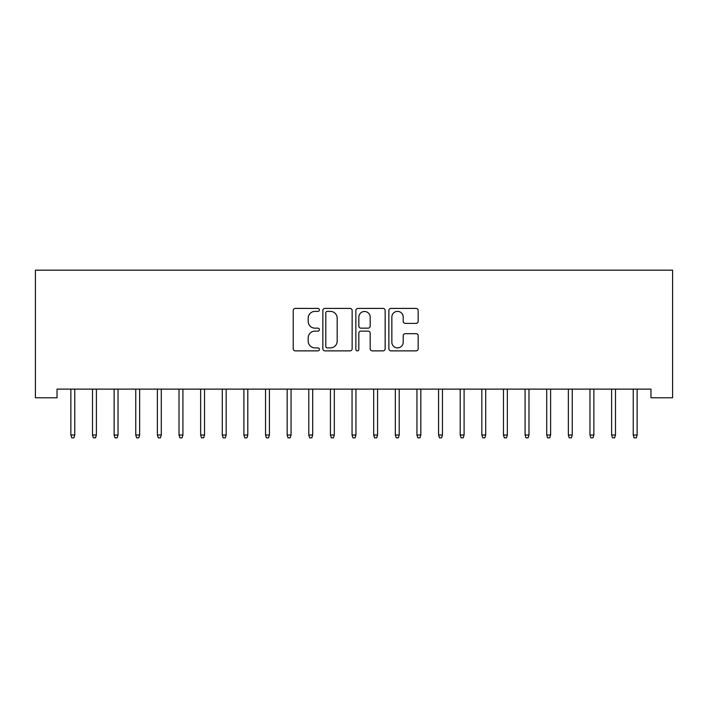 <?xml version="1.0" encoding="UTF-8"?>
<svg xmlns="http://www.w3.org/2000/svg" width="708" height="708" viewBox="0 0 708 708"><rect width="100%" height="100%" fill="white"/><g stroke="black" fill="none" stroke-linecap="round" stroke-linejoin="round"><path stroke-width="1.06" d="M319.397 309.9A1.487 1.487 0 0 0 317.91 308.414L295.351 308.414A2.124 2.124 0 0 0 293.227 310.538L293.227 348.752A2.124 2.124 0 0 0 295.351 350.876L317.91 350.876A1.487 1.487 0 0 0 319.397 349.389A1.487 1.487 0 0 0 317.91 347.902L314.989 347.902A6.797 6.797 0 0 1 308.192 341.106L308.192 337.928A6.797 6.797 0 0 1 314.989 331.132L317.91 331.132A1.487 1.487 0 0 0 319.397 329.645A1.487 1.487 0 0 0 317.91 328.158L314.989 328.158A6.797 6.797 0 0 1 308.192 321.361L308.192 318.184A6.797 6.797 0 0 1 314.989 311.387L317.91 311.387A1.487 1.487 0 0 0 319.397 309.9M416.047 323.379A2.124 2.124 0 0 0 418.171 321.255L418.171 310.538A2.124 2.124 0 0 0 416.047 308.414L390.993 308.414A2.124 2.124 0 0 0 388.869 310.538L388.869 348.752A2.124 2.124 0 0 0 390.993 350.876L416.047 350.876A2.124 2.124 0 0 0 418.171 348.752L418.171 335.804A2.124 2.124 0 0 0 416.047 333.68L405.321 333.68A2.124 2.124 0 0 0 403.206 335.804L403.206 342.221A5.682 5.682 0 0 1 397.524 347.902A5.682 5.682 0 0 1 391.843 342.221L391.843 317.069A5.682 5.682 0 0 1 397.524 311.387A5.682 5.682 0 0 1 403.206 317.069L403.206 321.255A2.124 2.124 0 0 0 405.321 323.379L416.047 323.379M650.971 389.126L57.029 389.126L57.029 397.781L35.4 397.781L35.4 270.164L672.6 270.164L672.6 397.781L650.971 397.781L650.971 389.126M352.142 310.538A2.124 2.124 0 0 0 350.017 308.414L324.963 308.414A2.124 2.124 0 0 0 322.848 310.538L322.848 348.752A2.124 2.124 0 0 0 324.963 350.876L350.017 350.876A2.124 2.124 0 0 0 352.142 348.752L352.142 310.538M357.983 308.414L383.037 308.414A2.124 2.124 0 0 1 385.152 310.538L385.152 348.752A2.124 2.124 0 0 1 383.037 350.876L372.311 350.876A2.124 2.124 0 0 1 370.187 348.752L370.187 333.256A2.124 2.124 0 0 0 368.063 331.132L360.956 331.132A2.124 2.124 0 0 0 358.832 333.256L358.832 349.389A1.487 1.487 0 0 1 357.345 350.876A1.487 1.487 0 0 1 355.859 349.389L355.859 310.538A2.124 2.124 0 0 1 357.983 308.414M327.3 311.387A1.487 1.487 0 0 0 325.813 312.874L325.813 346.416A1.487 1.487 0 0 0 327.3 347.902L330.379 347.902A6.797 6.797 0 0 0 337.176 341.106L337.176 318.184A6.797 6.797 0 0 0 330.379 311.387L327.3 311.387M370.187 317.175A5.682 5.682 0 0 0 364.505 311.493A5.682 5.682 0 0 0 358.832 317.175L358.832 326.034A2.124 2.124 0 0 0 360.956 328.158L368.063 328.158A2.124 2.124 0 0 0 370.187 326.034L370.187 317.175M74.765 435.022L73.897 437.836L71.738 437.836L70.871 435.022L74.765 435.022L74.765 389.126M70.871 435.022L70.871 389.126M96.394 435.022L95.527 437.836L93.368 437.836L92.5 435.022L96.394 435.022L96.394 389.126M92.5 435.022L92.5 389.126M118.024 435.022L117.156 437.836L114.997 437.836L114.13 435.022L118.024 435.022L118.024 389.126M114.13 435.022L114.13 389.126M139.653 435.022L138.786 437.836L136.626 437.836L135.759 435.022L139.653 435.022L139.653 389.126M135.759 435.022L135.759 389.126M161.282 435.022L160.415 437.836L158.256 437.836L157.388 435.022L161.282 435.022L161.282 389.126M157.388 435.022L157.388 389.126M182.912 435.022L182.044 437.836L179.885 437.836L179.018 435.022L182.912 435.022L182.912 389.126M179.018 435.022L179.018 389.126M204.541 435.022L203.674 437.836L201.514 437.836L200.647 435.022L204.541 435.022L204.541 389.126M200.647 435.022L200.647 389.126M226.171 435.022L225.303 437.836L223.144 437.836L222.277 435.022L226.171 435.022L226.171 389.126M222.277 435.022L222.277 389.126M247.8 435.022L246.933 437.836L244.773 437.836L243.906 435.022L247.8 435.022L247.8 389.126M243.906 435.022L243.906 389.126M269.429 435.022L268.562 437.836L266.403 437.836L265.535 435.022L269.429 435.022L269.429 389.126M265.535 435.022L265.535 389.126M291.059 435.022L290.191 437.836L288.032 437.836L287.165 435.022L291.059 435.022L291.059 389.126M287.165 435.022L287.165 389.126M312.688 435.022L311.821 437.836L309.661 437.836L308.794 435.022L312.688 435.022L312.688 389.126M308.794 435.022L308.794 389.126M334.318 435.022L333.45 437.836L331.291 437.836L330.424 435.022L334.318 435.022L334.318 389.126M330.424 435.022L330.424 389.126M355.947 435.022L355.08 437.836L352.92 437.836L352.053 435.022L355.947 435.022L355.947 389.126M352.053 435.022L352.053 389.126M377.576 435.022L376.709 437.836L374.55 437.836L373.682 435.022L377.576 435.022L377.576 389.126M373.682 435.022L373.682 389.126M399.206 435.022L398.339 437.836L396.179 437.836L395.312 435.022L399.206 435.022L399.206 389.126M395.312 435.022L395.312 389.126M420.835 435.022L419.968 437.836L417.809 437.836L416.941 435.022L420.835 435.022L420.835 389.126M416.941 435.022L416.941 389.126M442.465 435.022L441.597 437.836L439.438 437.836L438.571 435.022L442.465 435.022L442.465 389.126M438.571 435.022L438.571 389.126M464.094 435.022L463.227 437.836L461.067 437.836L460.2 435.022L464.094 435.022L464.094 389.126M460.2 435.022L460.2 389.126M485.723 435.022L484.856 437.836L482.697 437.836L481.829 435.022L485.723 435.022L485.723 389.126M481.829 435.022L481.829 389.126M507.353 435.022L506.485 437.836L504.326 437.836L503.459 435.022L507.353 435.022L507.353 389.126M503.459 435.022L503.459 389.126M528.982 435.022L528.115 437.836L525.955 437.836L525.088 435.022L528.982 435.022L528.982 389.126M525.088 435.022L525.088 389.126M550.612 435.022L549.744 437.836L547.585 437.836L546.718 435.022L550.612 435.022L550.612 389.126M546.718 435.022L546.718 389.126M572.241 435.022L571.374 437.836L569.214 437.836L568.347 435.022L572.241 435.022L572.241 389.126M568.347 435.022L568.347 389.126M593.87 435.022L593.003 437.836L590.844 437.836L589.976 435.022L593.87 435.022L593.87 389.126M589.976 435.022L589.976 389.126M615.5 435.022L614.633 437.836L612.473 437.836L611.606 435.022L615.5 435.022L615.5 389.126M611.606 435.022L611.606 389.126M637.129 435.022L636.262 437.836L634.102 437.836L633.235 435.022L637.129 435.022L637.129 389.126M633.235 435.022L633.235 389.126"/></g></svg>
